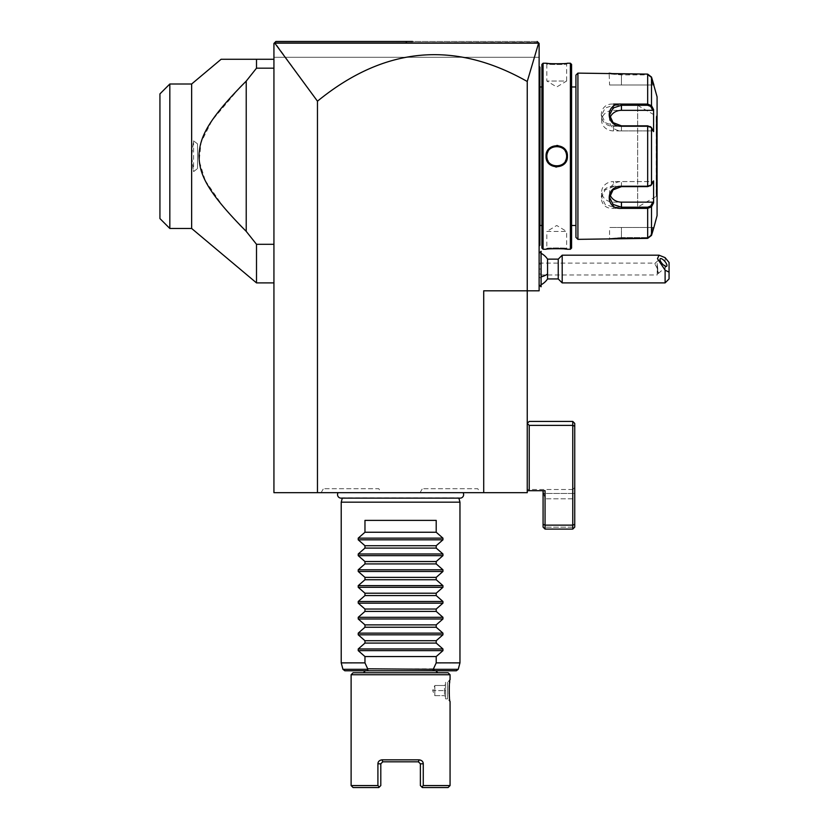 <?xml version="1.0" encoding="UTF-8"?>
<svg xmlns="http://www.w3.org/2000/svg" width="829" height="829" viewBox="0 0 829 829"><rect width="100%" height="100%" fill="white"/><g stroke="black" fill="none" stroke-linecap="round" stroke-linejoin="round"><path stroke-width="0.62" stroke-dasharray="4.14 3.11" d="M483.711 492.675L527.244 492.675L527.244 290.813L539.119 290.813L539.119 43.429L539.119 57.284L273.933 57.284L539.119 57.284L539.119 43.429L273.933 43.429L539.119 43.429L537.14 41.45L275.912 41.45L273.933 43.429L275.176 42.963L317.466 101.19C384.262 46.631 454.188 40.072 527.244 81.491L538.663 42.963L539.119 43.429L537.14 41.45L275.912 41.45L273.933 43.429L273.933 492.675L483.711 492.675L483.711 290.813L527.244 290.813L483.711 290.813L527.244 290.813L527.244 81.491M463.059 492.675L338.118 492.675L463.059 492.675M381.102 492.675L321.124 492.675L381.102 492.675L378.822 488.716L323.403 488.716L378.822 488.716M480.053 492.675L420.075 492.675L480.053 492.675L477.773 488.716L422.355 488.716L477.773 488.716M539.119 277.166L539.119 252.41L539.119 284.875L539.119 277.166L541.099 278.098L541.099 259.974L539.119 260.917M539.119 162.049L539.119 150.412L539.119 162.049L539.917 161.976L539.917 170.049L539.119 170.049L539.119 245.291L539.119 170.049M539.119 142.422L539.119 67.18L539.119 142.422L539.917 142.422L539.917 67.968L539.119 67.18L539.119 66.382L539.119 67.18L539.119 66.382L539.119 67.18L539.917 67.968L539.917 67.18L539.119 66.382L539.917 67.18L539.917 67.968L539.119 67.18L539.917 67.968L539.119 66.382M539.119 246.078L539.917 245.291L539.917 244.503L539.119 246.078L539.119 245.291L539.119 246.078L539.119 245.291L539.119 246.078L539.917 245.291L539.917 170.049M538.176 42.476L275.176 42.963M400.863 41.45L412.552 41.45M273.933 59.263L273.933 68.175L273.933 59.263L221.125 59.263M273.933 68.175L273.933 282.896L273.933 68.175L256.503 68.175L246.223 81.107L246.223 231.364L256.503 244.296L256.503 282.896M317.466 492.675L317.466 101.19M527.244 490.695L543.078 490.695L543.078 493.462L574.746 493.462L543.679 493.462L543.078 491.162L543.078 527.109L543.078 524.311L545.057 525.13L545.057 529.089L543.078 527.109L544.104 528.135L545.057 527.171L545.057 498.809L543.679 493.462L545.057 498.809L545.057 527.171L572.766 527.171L572.766 489.504L572.766 527.171L545.057 527.171L544.104 528.135L545.057 529.089L572.766 529.089L574.746 527.109L574.746 487.525L574.746 527.109L572.766 529.089L545.057 529.089L543.078 527.109L543.078 491.162L543.679 493.462L543.078 493.462L543.078 490.695L545.057 490.695L527.244 490.695L529.223 490.695L529.223 425.381L527.244 423.401L527.244 490.695L527.244 423.401L529.223 421.422L572.766 421.422L574.746 423.401L574.746 426.21L572.766 425.381L572.766 421.422M529.223 425.381L572.766 425.381L572.766 525.13L574.746 524.311L574.746 426.21M574.746 524.311L574.746 527.109L573.72 528.135L572.766 527.171L573.72 528.135L572.766 529.089L572.766 525.13L545.057 525.13L545.057 490.695L529.223 490.695M572.766 489.504L527.244 489.504L572.766 489.504L574.746 487.525L572.766 489.504M572.766 498.809L545.057 498.809L572.766 498.809M543.078 491.162L543.078 493.462L543.078 491.162M543.078 524.311L543.078 490.695M572.766 529.089L545.057 529.089M273.933 244.296L256.503 244.296M256.503 68.175L256.503 59.263M197.54 143.914L193.582 140.816L191.644 156.235L193.582 171.644L197.54 168.556L197.54 143.914L197.54 168.556M191.644 228.472L191.644 83.998M246.223 81.107L242.69 84.641M239.56 87.843L211.965 120.578L201.022 142.536L199.198 160.94L205.24 180.484M205.333 180.67L223.115 206.556L239.602 224.669M242.679 227.809L246.223 231.364M193.582 140.816L193.582 171.644M169.831 228.472L169.831 83.998M159.935 218.576L159.935 93.895M547.565 278.938L547.565 259.145M541.026 259.933L541.026 251.311M541.026 286.772L541.026 278.14M541.099 259.974L541.099 251.311M541.099 286.772L541.099 278.098M541.099 264.088L541.099 273.984L541.099 264.088L539.119 264.088L539.119 269.042L539.119 264.088L541.099 264.088M539.119 273.984L539.119 269.042L539.119 273.984L541.099 273.984L539.119 273.984M541.099 269.042L539.119 269.042L541.099 269.042M558.238 259.145L558.238 278.938M562.197 282.896L562.197 255.187M665.107 257.643L665.107 282.896M669.065 278.938L669.065 262.482M657.19 268.171L658.05 273.539L657.19 274.979L657.19 263.518L654.827 263.902L657.19 268.171L657.19 274.979L539.119 274.979L539.119 263.104L539.119 274.979M657.967 270.886L657.967 273.643A4.943 1.751 49.1 0 0 658.309 273.487A4.943 1.751 49.1 0 0 658.568 272.782A4.943 1.751 -130.9 0 0 657.967 270.886L657.19 263.518M539.119 263.104L655.428 263.104L654.827 263.902M539.917 244.503L539.119 245.291M539.917 142.422L539.917 150.495L539.119 150.412M539.917 150.495L539.917 161.976M539.917 156.235L539.917 86.175L539.917 156.235M540 225.488L540 86.972M541.897 248.058L541.897 64.403M546.052 249.249L546.839 248.462C546.166 247.788 567.305 247.788 566.632 248.462C567.305 247.788 546.166 247.788 546.839 248.462L546.839 231.436L566.632 231.436L566.632 248.462L567.419 249.249M564.58 248.959L560.653 248.71M558.383 248.638L556.135 248.627M556.052 248.627L546.332 249.218M543.078 249.249L543.078 63.222M566.663 63.305L567.419 63.222L566.632 64.009L566.632 81.035L546.839 81.035L556.736 86.972L566.632 81.035L546.839 81.035L546.839 64.009C546.166 64.683 567.305 64.683 566.632 64.009C567.305 64.683 546.166 64.683 546.839 64.009L546.332 63.253M546.974 63.325L547.596 63.387M548.29 63.45L549.648 63.574M550.518 63.636L552.912 63.771M555.171 63.833L557.565 63.843M557.606 63.843L560.663 63.76M563.098 63.626L566.559 63.315M570.393 249.249L570.393 63.222M556.725 167.012L564.28 163.873L567.419 156.235L564.673 149.023L557.876 145.521M556.746 145.458L549.192 148.598L546.052 156.235L548.798 163.448L555.596 166.95M571.575 248.058L571.575 64.403M571.575 225.488L571.575 86.972L571.575 225.488M575.937 225.488L575.937 86.972L575.937 225.488M575.937 237.374L575.937 75.097M621.449 237.581L647.677 237.581L650.734 235.208L647.677 237.581L621.449 237.581L609.574 238.565L621.449 237.581L621.449 227.478L609.574 227.478L621.449 227.478L621.449 237.581M651.501 206.815L651.501 235.405L650.734 235.208L652.775 227.478L621.449 227.478L652.775 227.478L650.734 235.208L651.501 235.405L647.677 238.369L647.677 208.369L651.501 206.815L650.734 206.006L652.775 202.141L613.533 202.141A11.875 10.28 0 0 1 601.657 191.862A11.875 10.28 0 0 1 613.533 181.572L613.533 186.629L605.16 189.862L601.657 197.395L605.149 204.442L613.533 207.188L647.677 207.188L650.734 206.006M652.775 202.141L653.594 202.856L653.594 180.857L651.501 184.826L647.677 186.629L613.533 186.224C597.284 185.945 597.191 209.675 613.533 208.369L621.449 208.369M650.734 127.034L652.775 130.899L613.533 130.899A11.875 10.28 180 0 1 601.657 120.609A11.875 10.28 180 0 1 613.533 110.33L613.533 105.273L605.16 108.029L601.657 115.076L605.16 122.609L613.533 125.842L647.677 125.842L651.501 127.645L653.594 131.614L652.775 130.899L621.449 130.899A11.875 10.28 180 0 1 609.574 120.609A11.875 10.28 180 0 1 610.009 117.863M650.734 77.263L647.677 74.89L621.449 74.89L609.574 73.905L621.449 74.89L647.677 74.89L650.734 77.263L652.775 84.993L650.734 77.263L651.501 77.056L650.734 77.263M609.574 84.993L653.594 84.993L609.574 84.993L609.149 73.17M610.942 73.418L611.615 73.512M612.372 73.594L613.481 73.708M614.776 73.833L615.646 73.895M616.745 73.968L618.424 74.05M620.942 74.102L647.677 74.102L651.501 77.056L651.501 105.646L647.677 104.091L647.677 105.273L613.533 105.273L613.533 104.091C597.253 102.765 597.222 126.485 613.533 126.246L647.677 126.246L651.501 127.645L653.594 131.614L653.594 109.615L652.775 110.33L613.533 110.33M650.351 126.588L651.501 127.645L651.501 184.826L647.677 186.224L613.533 186.224M620.942 238.369L618.372 238.42M616.786 238.503L615.595 238.576M614.838 238.638L609.978 239.177M609.823 239.198L609.118 239.301M577.917 239.353L577.917 73.118M650.734 185.437L652.775 181.572L650.351 185.883M653.594 227.478L652.775 227.478L653.594 227.478M610.009 194.608A11.875 10.28 0 0 1 609.574 191.862A11.875 10.28 0 0 1 621.449 181.572L652.775 181.572L653.594 180.857L652.775 181.572L613.533 181.572M651.884 106.371L651.501 105.646L650.734 106.464L647.677 105.273M653.345 109.159L653.024 108.547M657.076 215.602L657.076 96.858M653.024 203.924L653.345 203.312M657.076 197.198L657.076 115.272L657.076 197.198A0.788 0.788 180 0 0 656.278 196.411L656.185 116.06L656.185 196.411L637.677 207.095L637.677 105.376L637.677 207.095M637.677 105.376L656.278 116.06L656.278 196.411L656.278 116.06A0.788 0.788 -0 0 0 657.076 115.272M652.775 110.33L650.734 106.464M546.839 156.235C546.166 168.992 567.316 168.961 566.632 156.235C567.305 143.479 546.156 143.51 546.839 156.235A9.896 9.896 0 0 1 556.736 146.339A9.896 9.896 0 0 1 566.632 156.235A9.896 9.896 0 0 1 556.736 166.132A9.896 9.896 0 0 1 546.839 156.235L546.052 156.235M546.839 231.436L566.632 231.436L556.736 225.488L546.839 231.436M566.611 156.836A9.896 9.896 0 0 1 566.559 157.437M566.466 158.049A9.896 9.896 0 0 1 566.331 158.65M566.166 159.241A9.896 9.896 0 0 1 565.979 159.769M565.43 160.971A9.896 9.896 0 0 1 565.109 161.51M562.041 164.588A9.896 9.896 0 0 1 561.502 164.898M559.793 165.645A9.896 9.896 0 0 1 559.192 165.821M557.347 166.111A9.896 9.896 0 0 1 556.104 166.111M554.269 165.821A9.896 9.896 0 0 1 553.668 165.645M553.088 165.427A9.896 9.896 0 0 1 552.508 165.178M551.959 164.898A9.896 9.896 0 0 1 551.42 164.577M548.352 161.5A9.896 9.896 0 0 1 548.042 160.961M547.762 160.401A9.896 9.896 0 0 1 547.513 159.821M547.482 159.748A9.896 9.896 0 0 1 547.306 159.23M547.14 158.64A9.896 9.896 0 0 1 547.005 158.038M546.912 157.427A9.896 9.896 0 0 1 546.86 156.826M566.611 155.634A9.896 9.896 0 0 0 566.559 155.033M566.466 154.432A9.896 9.896 0 0 0 566.331 153.831M566.166 153.241A9.896 9.896 0 0 0 565.989 152.712M565.958 152.65A9.896 9.896 0 0 0 565.71 152.07M565.43 151.51A9.896 9.896 0 0 0 565.119 150.971M562.052 147.894A9.896 9.896 0 0 0 561.513 147.572M560.964 147.282A9.896 9.896 0 0 0 560.394 147.034M559.803 146.826A9.896 9.896 0 0 0 559.202 146.65M557.368 146.36A9.896 9.896 0 0 0 556.124 146.36M554.28 146.65A9.896 9.896 0 0 0 553.679 146.826M551.969 147.562A9.896 9.896 0 0 0 551.43 147.883M548.363 150.961A9.896 9.896 0 0 0 548.042 151.5M547.492 152.702A9.896 9.896 0 0 0 547.306 153.22M547.14 153.821A9.896 9.896 0 0 0 547.005 154.422M546.912 155.033A9.896 9.896 0 0 0 546.86 155.634M341.061 498.136A3.523 3.523 0 0 0 342.367 497.887L458.81 497.887A3.523 3.523 0 0 0 460.116 498.136L341.061 498.136M458.883 498.136L342.304 498.136M341.216 502.167L459.96 502.167M436.209 545.72L364.967 545.72L358.232 539.824L358.232 538.145L364.967 532.249L364.967 520.384L436.209 520.384L364.967 520.384L436.209 520.384L436.209 532.249L442.945 538.145L442.945 539.824L436.209 545.72L436.209 548.083L442.945 553.979L442.945 555.658L436.209 561.544L436.209 563.917L442.945 569.803L442.945 571.482L436.209 577.378L436.209 579.74L442.945 585.637L442.945 587.315L436.209 593.212L436.209 595.574L442.945 601.471L442.945 603.149L436.209 609.046L436.209 611.408L442.945 617.304L442.945 618.983L436.209 624.879L436.209 627.242L442.945 633.138L442.945 634.817L436.209 640.713L436.209 643.076L442.945 648.972L442.945 650.651L436.209 656.547L436.209 662.868L433.494 668.806L433.981 669.324L432.748 670.785L344.854 670.785M433.494 668.806L367.682 668.806L367.195 669.324L368.428 670.785M434.355 670.164L433.992 669.324L458.23 669.324M456.323 670.785L432.748 670.785M435.816 670.785L365.361 670.785M448.085 672.765L353.092 672.765M450.064 674.744L351.113 674.744M450.064 785.571L423.267 785.571L423.267 763.799L420.376 763.799L418.396 761.82L382.78 761.82L380.801 763.799L380.801 785.571L379.361 787.011M445.515 682.267L445.515 698.888L445.515 682.267L447.494 682.267L450.064 679.697L449.732 681.687M449.38 684.495L449.328 685.065M449.163 693.925L449.194 694.464M449.328 696.07L449.38 696.65M449.525 697.883L449.598 698.453M449.712 699.282L450.064 701.458L447.494 698.888L447.494 682.267L447.494 698.888L445.515 698.888M420.376 763.799L420.376 785.571L421.816 787.011M448.085 787.55L422.355 787.55M419.142 759.841L418.396 761.82M351.113 785.571L377.91 785.571L377.91 763.799C378.014 761.55 379.381 760.234 382.034 759.841L382.78 761.82M378.822 787.55L353.092 787.55M445.515 684.495L445.515 696.661L445.515 684.495L444.499 685.51L444.499 690.578L444.499 685.51L445.515 684.495M445.515 690.578L444.499 690.578L444.499 695.645L444.499 690.578L445.515 690.578M445.515 696.661L444.499 695.645L445.515 696.661M434.831 690.578L434.831 685.51L444.499 685.51L434.831 685.51L432.686 690.578L444.499 690.578L432.686 690.578L434.831 685.51L434.831 695.645L432.686 690.578L434.831 695.645L444.499 695.645L434.831 695.645L434.831 690.578M436.209 662.868L449.494 662.879M450.769 662.879L452.406 662.879M458.116 662.879L458.738 662.879M364.967 545.72L364.967 548.083L358.232 553.979L358.232 555.658L364.967 561.544L364.967 563.917L358.232 569.803L358.232 571.482L364.967 577.378L364.967 579.74L358.232 585.637L358.232 587.315L364.967 593.212L364.967 595.574L358.232 601.471L358.232 603.149L364.967 609.046L364.967 611.408L358.232 617.304L358.232 618.983L364.967 624.879L364.967 627.242L358.232 633.138L358.232 634.817L364.967 640.713L364.967 643.076L358.232 648.972L358.232 650.651L364.967 656.547L364.967 662.868L351.683 662.879M342.294 662.879L343.061 662.879M347.486 662.879L350.408 662.879M367.682 668.806L364.967 662.868M436.209 656.547L364.967 656.547M436.209 643.076L364.967 643.076M436.209 640.713L364.967 640.713M436.209 627.242L364.967 627.242M436.209 624.879L364.967 624.879M436.209 611.408L364.967 611.408M436.209 609.046L364.967 609.046M436.209 595.574L364.967 595.574M436.209 593.212L364.967 593.212M436.209 579.74L364.967 579.74M436.209 577.378L364.967 577.378M436.209 563.917L364.967 563.917M436.209 561.544L364.967 561.544M436.209 548.083L364.967 548.083M436.209 532.249L364.967 532.249M321.124 492.675L323.403 488.716M420.075 492.675L422.355 488.716M406.376 41.45L406.283 42.953M539.917 88.952L539.119 88.952M647.677 74.102L647.677 104.091M621.449 74.102L621.449 84.993L621.449 74.102M647.677 125.842L647.677 186.629M613.533 126.246L613.533 130.899M613.533 208.369L613.533 202.141M647.677 208.369L647.677 207.188M608.787 239.353L609.574 238.565L608.787 239.353L609.574 238.565L609.574 227.478M621.449 186.629L621.449 181.572M621.449 130.899L621.449 125.842M567.419 156.235L566.632 156.235M367.195 669.324L342.947 669.324M377.91 763.799L380.801 763.799M358.232 650.651L442.945 650.651M358.232 648.972L442.945 648.972M358.232 634.817L442.945 634.817M358.232 633.138L442.945 633.138M358.232 618.983L442.945 618.983M358.232 617.304L442.945 617.304M358.232 603.149L442.945 603.149M358.232 601.471L442.945 601.471M358.232 587.315L442.945 587.315M358.232 585.637L442.945 585.637M358.232 571.482L442.945 571.482M358.232 569.803L442.945 569.803M358.232 555.658L442.945 555.658M358.232 553.979L442.945 553.979M358.232 539.824L442.945 539.824M358.232 538.145L442.945 538.145M541.099 253.311A17.813 17.813 0 0 0 539.689 252.638M539.689 285.445A17.813 17.813 0 0 0 541.099 284.772M658.309 273.487L666.703 266.223M655.045 263.228L660.226 258.741M609.574 197.395L609.574 191.862M609.574 115.076L609.574 120.609M601.657 115.076L601.657 120.609M601.657 197.395L601.657 191.862M546.052 63.222L546.839 64.009L546.052 63.222M567.419 63.222L566.632 64.009L567.419 63.222"/><path stroke-width="1.24" d="M412.552 41.45L275.912 41.45L274.544 42.818L317.466 101.19C384.262 46.631 454.188 40.072 527.244 81.491L527.244 492.675L273.933 492.675L273.933 43.429L275.912 41.45L400.863 41.45M317.466 101.19L317.466 492.675M483.711 492.675L483.711 290.813L539.119 290.813L539.119 43.429L537.182 41.491M527.244 81.491L538.663 42.963L275.176 42.963M529.223 490.695L545.057 490.695L545.057 525.13L572.766 525.13L572.766 421.422L529.223 421.422L527.244 423.401L529.223 425.381L529.223 490.695L527.244 490.695M574.746 524.311L572.766 525.13L572.766 529.089L574.746 527.109L574.746 426.21L572.766 425.381L529.223 425.381M572.766 421.422L574.746 423.401L574.746 426.21M543.078 490.695L543.078 527.109L545.057 529.089L572.766 529.089M545.057 529.089L545.057 525.13L543.078 524.311M273.933 59.263L221.125 59.263L191.644 83.998L169.831 83.998L159.935 93.895L159.935 218.576L169.831 228.472L169.831 83.998M273.933 68.175L256.503 68.175L256.503 59.263M273.933 282.896L256.503 282.896L256.503 244.296L273.933 244.296M256.503 244.296L246.223 231.364C204.659 189.52 199.478 173.126 198.96 155.448C199.903 138.402 205.83 121.687 246.223 81.107L246.223 231.364M246.223 81.107L256.503 68.175M242.69 84.641L239.56 87.843M239.602 224.669L242.679 227.809M256.503 282.896L191.644 228.472L169.831 228.472M191.644 228.472L191.644 83.998M541.099 253.311A17.813 17.813 0 0 1 547.565 259.145L547.565 273.984A17.813 8.901 180 0 1 541.099 276.907M541.099 284.772A17.813 17.813 0 0 0 547.565 278.938L547.565 273.984M541.026 251.311L541.099 286.772L541.099 251.311L539.119 253.208M547.565 278.938L558.238 278.938L558.238 259.145L562.197 255.187L562.197 282.896L665.107 282.896L665.107 270.161L669.065 272.171L669.065 278.938L665.107 282.896M562.197 255.187L659.045 255.187L665.107 257.643L669.065 262.482L669.065 272.171M659.045 255.187L657.47 258.689L665.107 270.161M659.967 259.446A4.943 1.751 49.1 0 0 662.796 264.327A4.943 1.751 49.1 0 0 666.703 266.223A4.943 1.751 49.1 0 0 666.962 265.508A4.943 1.751 49.1 0 0 664.143 260.638A4.943 1.751 49.1 0 0 660.226 258.741A4.943 1.751 49.1 0 0 659.967 259.446M539.119 162.049L539.917 161.976L539.917 245.291L539.119 246.078M539.917 244.503L539.119 245.291M539.917 161.976L539.917 150.495L539.119 150.412M539.119 66.382L539.917 67.18L539.917 150.495M539.917 67.968L539.119 67.18L539.917 67.968M541.897 86.972L540 86.972L540 225.488L541.897 225.488M541.897 64.403L541.897 248.058L543.078 249.249L546.052 249.249C545.42 248.565 568.052 248.565 567.419 249.249L570.393 249.249L570.393 63.222L567.419 63.222C568.052 63.906 545.43 63.906 546.052 63.222L543.078 63.222L541.897 64.403M543.078 63.222L543.078 249.249M567.419 156.235C568.02 170.183 545.409 170.121 546.052 156.235C545.451 142.287 568.062 142.35 567.419 156.235L566.632 156.235C567.305 168.992 546.156 168.961 546.839 156.235C546.166 143.479 567.316 143.51 566.632 156.235A9.896 9.896 0 0 1 566.611 156.836M567.419 249.249L566.767 249.177M566.404 249.135L564.58 248.959M560.653 248.71L558.383 248.638M546.332 63.253L546.974 63.325M547.596 63.387L548.29 63.45M549.648 63.574L550.518 63.636M552.912 63.771L555.171 63.833M560.663 63.76L563.098 63.626M557.876 145.521L556.746 145.458M555.596 166.95L556.725 167.012M570.393 63.222L571.575 64.403L571.575 248.058L570.393 249.249M571.575 86.972L575.937 86.972M571.575 225.488L575.937 225.488M577.917 239.353L577.917 73.118L575.937 75.097L575.937 237.374L577.917 239.353L647.677 238.369L651.501 235.405L653.894 227.478L651.501 235.405L651.501 206.815L647.677 208.369L621.449 208.369C605.17 209.706 605.129 185.986 621.449 186.224L647.677 186.224L651.501 184.826L653.594 180.857L653.594 202.856L651.501 206.815L650.734 206.006L647.677 207.188L621.449 207.188L613.077 204.442L609.574 197.395L613.077 189.862L621.449 186.629L647.677 186.629L650.734 185.437M653.894 227.478L657.076 215.602L657.076 96.858L651.501 77.056L651.501 105.646L653.594 109.615L653.594 131.614L651.501 127.645L647.677 126.246L621.449 126.246C605.201 126.516 605.097 102.786 621.449 104.091L647.677 104.091L651.501 105.646L650.734 106.464L652.775 110.33L621.449 110.33A11.875 10.28 180 0 0 610.009 117.863M653.894 84.993L651.501 77.056L647.677 74.102L577.917 73.118M650.351 185.883L651.501 184.826L651.501 127.645L650.351 126.588M650.734 127.034L647.677 125.842L621.449 125.842L613.077 122.609L609.574 115.076L613.066 108.029L621.449 105.273L647.677 105.273L650.734 106.464M609.149 73.17L609.709 73.253M610.123 73.315L610.942 73.418M611.615 73.512L612.372 73.594M613.481 73.708L614.776 73.833M615.646 73.895L616.745 73.968M618.424 74.05L620.942 74.102M650.734 206.006L652.775 202.141L621.449 202.141L621.449 208.369L647.677 208.369L647.677 207.188M647.677 208.369L647.677 238.369L620.942 238.369M618.372 238.42L616.786 238.503M615.595 238.576L614.838 238.638M647.677 74.102L647.677 104.091L621.449 104.091L621.449 110.33M621.398 104.091L613.533 104.091M652.775 202.141L653.345 203.312M621.449 202.141A11.875 10.28 0 0 1 610.009 194.608M653.345 109.159L652.775 110.33M653.024 108.547L651.884 106.371M651.501 206.815L653.024 203.924M566.559 157.437A9.896 9.896 0 0 1 566.466 158.049M566.331 158.65A9.896 9.896 0 0 1 566.166 159.241M565.979 159.769A9.896 9.896 0 0 1 565.43 160.971M562.559 164.235A9.896 9.896 0 0 1 562.041 164.588M561.502 164.898A9.896 9.896 0 0 1 559.793 165.645M558.58 165.955A9.896 9.896 0 0 1 557.347 166.111M556.104 166.111A9.896 9.896 0 0 1 555.492 166.049M553.668 165.645A9.896 9.896 0 0 1 553.088 165.427M552.508 165.178A9.896 9.896 0 0 1 551.959 164.898M551.42 164.577A9.896 9.896 0 0 1 550.902 164.225M548.042 160.961A9.896 9.896 0 0 1 547.762 160.401M547.306 159.23A9.896 9.896 0 0 1 547.14 158.64M547.005 158.038A9.896 9.896 0 0 1 546.912 157.427M546.86 156.826A9.896 9.896 0 0 1 546.86 155.634M566.632 156.235A9.896 9.896 0 0 0 566.611 155.634M566.559 155.033A9.896 9.896 0 0 0 566.466 154.432M566.331 153.831A9.896 9.896 0 0 0 566.166 153.241M565.71 152.07A9.896 9.896 0 0 0 565.43 151.51M562.57 148.246A9.896 9.896 0 0 0 562.052 147.894M561.513 147.572A9.896 9.896 0 0 0 560.964 147.282M560.394 147.034A9.896 9.896 0 0 0 559.803 146.826M557.979 146.422A9.896 9.896 0 0 0 557.368 146.36M556.124 146.36A9.896 9.896 0 0 0 554.891 146.515M553.679 146.826A9.896 9.896 0 0 0 551.969 147.562M551.43 147.883A9.896 9.896 0 0 0 550.912 148.236M548.042 151.5A9.896 9.896 0 0 0 547.492 152.702M547.306 153.22A9.896 9.896 0 0 0 547.14 153.821M547.005 154.422A9.896 9.896 0 0 0 546.912 155.033M338.118 492.675A3.523 3.523 0 0 0 341.061 498.136L460.116 498.136A3.523 3.523 0 0 0 463.059 492.675M458.883 498.136L459.96 502.167L341.216 502.167L341.216 662.868L342.294 662.879M342.304 498.136L341.216 502.167M364.967 662.879L367.682 668.806L433.981 669.324L432.748 670.785L368.428 670.785L367.195 669.324L342.947 669.324L341.216 662.868L364.967 662.879L364.967 656.547L358.232 650.651L358.232 648.972L364.967 643.076L364.967 640.713L358.232 634.817L358.232 633.138L364.967 627.242L364.967 624.879L358.232 618.983L358.232 617.304L364.967 611.408L364.967 609.046L358.232 603.149L358.232 601.471L364.967 595.574L364.967 593.212L358.232 587.315L358.232 585.637L364.967 579.74L364.967 577.378L358.232 571.482L358.232 569.803L364.967 563.917L364.967 561.544L358.232 555.658L358.232 553.979L364.967 548.083L364.967 545.72L358.232 539.824L358.232 538.145L364.967 532.249L364.967 520.384L436.209 520.384L436.209 532.249L442.945 538.145L442.945 539.824L436.209 545.72L436.209 548.083L442.945 553.979L442.945 555.658L436.209 561.544L436.209 563.917L442.945 569.803L442.945 571.482L436.209 577.378L436.209 579.74L442.945 585.637L442.945 587.315L436.209 593.212L436.209 595.574L442.945 601.471L442.945 603.149L436.209 609.046L436.209 611.408L442.945 617.304L442.945 618.983L436.209 624.879L436.209 627.242L442.945 633.138L442.945 634.817L436.209 640.713L436.209 643.076L442.945 648.972L442.945 650.651L436.209 656.547L436.209 662.879L459.96 662.868L459.96 502.167M364.967 656.547L436.209 656.547M364.967 643.076L436.209 643.076M364.967 640.713L436.209 640.713M364.967 627.242L436.209 627.242M364.967 624.879L436.209 624.879M364.967 611.408L436.209 611.408M364.967 609.046L436.209 609.046M364.967 595.574L436.209 595.574M364.967 593.212L436.209 593.212M364.967 579.74L436.209 579.74M364.967 577.378L436.209 577.378M364.967 563.917L436.209 563.917M364.967 561.544L436.209 561.544M364.967 548.083L436.209 548.083M364.967 545.72L436.209 545.72M364.967 532.249L436.209 532.249M433.494 668.806L436.209 662.879M367.195 669.324L367.682 668.796M342.947 669.324L344.854 670.785L368.428 670.785M433.992 669.324L458.23 669.324L456.323 670.785L432.748 670.785M363.382 672.765L365.361 670.785L435.816 670.785L437.795 672.765M353.092 672.765L448.085 672.765L450.064 674.744L351.113 674.744L353.092 672.765M419.142 759.841L400.594 759.841L419.142 759.841L418.396 761.82L420.376 763.799L423.267 763.799C423.173 761.55 421.795 760.234 419.142 759.841C421.795 760.234 423.173 761.55 423.267 763.799L423.267 785.571L450.064 785.571L450.064 701.458C449.007 702.785 449.007 678.371 450.064 679.697L450.064 674.744M449.732 681.687L449.536 683.158M449.328 685.065L449.266 685.697M449.235 686.101L449.163 693.925M449.266 695.458L449.328 696.07M449.38 696.65L449.463 697.396M378.822 787.55L379.361 787.011L377.91 785.571L379.361 787.011L378.822 787.55L353.092 787.55L351.113 785.571L377.91 785.571L377.91 763.799C378.014 761.55 379.381 760.234 382.034 759.841L400.594 759.841L382.034 759.841L382.78 761.82L418.396 761.82M420.376 763.799L420.376 785.571L422.355 787.55L421.816 787.011L423.267 785.571L421.816 787.011M422.355 787.55L448.085 787.55L450.064 785.571M379.361 787.011L380.801 785.571L380.801 763.799L382.78 761.82M449.494 662.879L450.769 662.879M452.406 662.879L458.116 662.879M458.738 662.879L459.96 662.868L458.23 669.324M343.061 662.879L347.486 662.879M350.408 662.879L351.683 662.879M406.376 41.45L406.283 42.953M539.917 223.519L539.119 223.519L539.917 223.519M539.917 170.049L539.119 170.049M539.917 142.422L539.119 142.422M539.917 88.952L539.119 88.952M647.677 186.629L647.677 125.842M647.677 104.091L647.677 105.273M546.052 156.235L546.839 156.235M442.945 650.651L358.232 650.651M442.945 648.972L358.232 648.972M442.945 634.817L358.232 634.817M442.945 633.138L358.232 633.138M442.945 618.983L358.232 618.983M442.945 617.304L358.232 617.304M442.945 603.149L358.232 603.149M442.945 601.471L358.232 601.471M442.945 587.315L358.232 587.315M442.945 585.637L358.232 585.637M442.945 571.482L358.232 571.482M442.945 569.803L358.232 569.803M442.945 555.658L358.232 555.658M442.945 553.979L358.232 553.979M442.945 539.824L358.232 539.824M442.945 538.145L358.232 538.145M377.91 763.799L380.801 763.799M539.689 252.638A17.813 17.813 0 0 0 539.119 252.41M539.119 285.673A17.813 17.813 0 0 0 539.689 285.445M539.119 284.875L541.026 286.772M547.565 259.145L558.238 259.145M558.238 278.938L562.197 282.896M540 225.488L539.917 226.296M540 86.972L539.917 86.175M351.113 785.571L351.113 674.744"/></g></svg>
